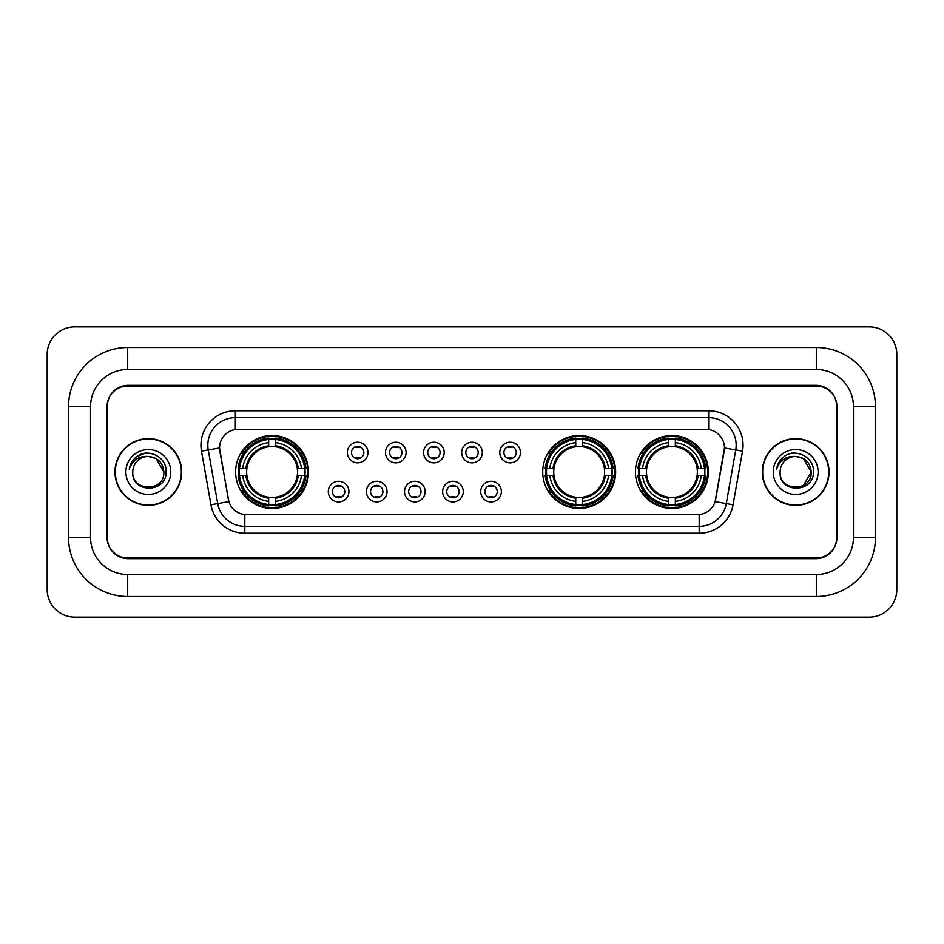 <?xml version="1.0" encoding="UTF-8"?>
<svg xmlns="http://www.w3.org/2000/svg" width="944" height="944" viewBox="0 0 944 944"><rect width="100%" height="100%" fill="white"/><g stroke="black" fill="none" stroke-linecap="round" stroke-linejoin="round"><path stroke-width="1.42" d="M542.717 472A36.462 36.462 0 0 0 579.179 508.462A36.462 36.462 0 0 0 615.641 472A36.462 36.462 0 0 0 579.179 435.538A36.462 36.462 0 0 0 542.717 472M635.454 472A36.462 36.462 0 0 0 671.916 508.462A36.462 36.462 0 0 0 708.378 472A36.462 36.462 0 0 0 671.916 435.538A36.462 36.462 0 0 0 635.454 472M235.622 472A36.462 36.462 0 0 0 272.084 508.462A36.462 36.462 0 0 0 308.546 472A36.462 36.462 0 0 0 272.084 435.538A36.462 36.462 0 0 0 235.622 472M348.926 491.612A10.313 10.313 0 0 1 338.613 501.925A10.313 10.313 0 0 1 328.288 491.612A10.313 10.313 0 0 1 338.613 481.287A10.313 10.313 0 0 1 348.926 491.612M332.418 491.612A6.195 6.195 0 0 0 338.613 497.795A6.195 6.195 0 0 0 344.796 491.612A6.195 6.195 0 0 0 338.613 485.417A6.195 6.195 0 0 0 332.418 491.612M387.04 491.612A10.313 10.313 0 0 1 376.727 501.925A10.313 10.313 0 0 1 366.402 491.612A10.313 10.313 0 0 1 376.727 481.287A10.313 10.313 0 0 1 387.04 491.612M370.532 491.612A6.195 6.195 0 0 0 376.727 497.795A6.195 6.195 0 0 0 382.91 491.612A6.195 6.195 0 0 0 376.727 485.417A6.195 6.195 0 0 0 370.532 491.612M425.154 491.612A10.313 10.313 0 0 1 414.829 501.925A10.313 10.313 0 0 1 404.516 491.612A10.313 10.313 0 0 1 414.829 481.287A10.313 10.313 0 0 1 425.154 491.612M408.646 491.612A6.195 6.195 0 0 0 414.829 497.795A6.195 6.195 0 0 0 421.024 491.612A6.195 6.195 0 0 0 414.829 485.417A6.195 6.195 0 0 0 408.646 491.612M463.268 491.612A10.313 10.313 0 0 1 452.943 501.925A10.313 10.313 0 0 1 442.63 491.612A10.313 10.313 0 0 1 452.943 481.287A10.313 10.313 0 0 1 463.268 491.612M446.748 491.612A6.195 6.195 0 0 0 452.943 497.795A6.195 6.195 0 0 0 459.138 491.612A6.195 6.195 0 0 0 452.943 485.417A6.195 6.195 0 0 0 446.748 491.612M501.37 491.612A10.313 10.313 0 0 1 491.057 501.925A10.313 10.313 0 0 1 480.732 491.612A10.313 10.313 0 0 1 491.057 481.287A10.313 10.313 0 0 1 501.37 491.612M484.862 491.612A6.195 6.195 0 0 0 491.057 497.795A6.195 6.195 0 0 0 497.252 491.612A6.195 6.195 0 0 0 491.057 485.417A6.195 6.195 0 0 0 484.862 491.612M367.983 452.53A10.313 10.313 0 0 1 357.67 462.855A10.313 10.313 0 0 1 347.345 452.53A10.313 10.313 0 0 1 357.67 442.217A10.313 10.313 0 0 1 367.983 452.53M351.475 452.53A6.195 6.195 0 0 0 357.67 458.725A6.195 6.195 0 0 0 363.853 452.53A6.195 6.195 0 0 0 357.67 446.335A6.195 6.195 0 0 0 351.475 452.53M406.097 452.53A10.313 10.313 0 0 1 395.772 462.855A10.313 10.313 0 0 1 385.459 452.53A10.313 10.313 0 0 1 395.772 442.217A10.313 10.313 0 0 1 406.097 452.53M389.589 452.53A6.195 6.195 0 0 0 395.772 458.725A6.195 6.195 0 0 0 401.967 452.53A6.195 6.195 0 0 0 395.772 446.335A6.195 6.195 0 0 0 389.589 452.53M444.211 452.53A10.313 10.313 0 0 1 433.886 462.855A10.313 10.313 0 0 1 423.573 452.53A10.313 10.313 0 0 1 433.886 442.217A10.313 10.313 0 0 1 444.211 452.53M427.703 452.53A6.195 6.195 0 0 0 433.886 458.725A6.195 6.195 0 0 0 440.081 452.53A6.195 6.195 0 0 0 433.886 446.335A6.195 6.195 0 0 0 427.703 452.53M482.313 452.53A10.313 10.313 0 0 1 472 462.855A10.313 10.313 0 0 1 461.687 452.53A10.313 10.313 0 0 1 472 442.217A10.313 10.313 0 0 1 482.313 452.53M465.805 452.53A6.195 6.195 0 0 0 472 458.725A6.195 6.195 0 0 0 478.195 452.53A6.195 6.195 0 0 0 472 446.335A6.195 6.195 0 0 0 465.805 452.53M520.427 452.53A10.313 10.313 0 0 1 510.114 462.855A10.313 10.313 0 0 1 499.789 452.53A10.313 10.313 0 0 1 510.114 442.217A10.313 10.313 0 0 1 520.427 452.53M503.919 452.53A6.195 6.195 0 0 0 510.114 458.725A6.195 6.195 0 0 0 516.297 452.53A6.195 6.195 0 0 0 510.114 446.335A6.195 6.195 0 0 0 503.919 452.53M210.937 504.804L201.473 451.138A34.397 34.397 0 0 1 235.351 410.77L708.649 410.77A34.397 34.397 0 0 1 742.527 451.138L733.063 504.804A34.397 34.397 0 0 1 699.185 533.23L244.815 533.23A34.397 34.397 0 0 1 210.937 504.804L228.873 501.642L219.81 451.149A18.573 18.573 0 0 1 238.1 429.343L705.9 429.343A18.573 18.573 0 0 1 724.19 451.149L715.694 499.305A18.573 18.573 0 0 1 697.404 514.657L246.596 514.657A18.573 18.573 0 0 1 228.306 499.305L219.527 447.963L208.246 449.946A27.518 27.518 0 0 1 235.351 417.649L708.649 417.649A27.518 27.518 0 0 1 735.754 449.946L726.29 503.612A27.518 27.518 0 0 1 699.185 526.351L244.815 526.351A27.518 27.518 0 0 1 217.71 503.612L208.246 449.946A27.518 27.518 0 0 1 207.833 445.167M238.903 475.434A33.37 33.37 0 0 1 238.903 468.566M638.722 475.434A33.37 33.37 0 0 1 638.722 468.566M545.998 475.434A33.37 33.37 0 0 1 545.998 468.566M127.688 347.486L127.688 369.493L816.312 369.493L816.312 347.486A59.165 59.165 0 0 1 875.477 406.652A59.165 59.165 0 0 0 816.312 347.486L127.688 347.486A59.165 59.165 0 0 0 68.523 406.652L68.523 537.348A59.165 59.165 0 0 0 127.688 596.514L816.312 596.514A59.165 59.165 0 0 0 875.477 537.348L875.477 406.652L853.459 406.652A37.146 37.146 0 0 0 816.312 369.493L127.688 369.493A37.146 37.146 0 0 0 90.541 406.652L90.541 537.348A37.146 37.146 0 0 0 127.688 574.507L816.312 574.507A37.146 37.146 0 0 0 853.459 537.348L853.459 406.652L853.459 537.348L875.477 537.348M816.312 386.013L127.688 386.013A20.638 20.638 0 0 0 107.05 406.652L107.05 537.348A20.638 20.638 0 0 0 127.688 557.987L816.312 557.987A20.638 20.638 0 0 0 836.95 537.348L836.95 406.652A20.638 20.638 0 0 0 816.312 386.013M896.8 354.366A27.518 27.518 0 0 0 869.282 326.848L74.718 326.848A27.518 27.518 0 0 0 47.2 354.366L47.2 589.634A27.518 27.518 0 0 0 74.718 617.152L869.282 617.152A27.518 27.518 0 0 0 896.8 589.634L896.8 354.366M114.967 472A33.37 33.37 0 0 0 148.326 505.37A33.37 33.37 0 0 0 181.696 472A33.37 33.37 0 0 0 148.326 438.63A33.37 33.37 0 0 0 114.967 472M762.304 472A33.37 33.37 0 0 0 795.674 505.37A33.37 33.37 0 0 0 829.033 472A33.37 33.37 0 0 0 795.674 438.63A33.37 33.37 0 0 0 762.304 472M235.351 410.77L235.351 429.555L708.649 429.555L708.649 410.77M219.527 447.928L219.728 445.167M697.404 514.657L246.596 514.657M742.527 451.138L724.473 447.963L715.127 501.642L733.063 504.804M836.608 405.955A20.638 20.638 0 0 0 815.97 385.317L128.03 385.317A20.638 20.638 0 0 0 107.392 405.955L107.392 538.045A20.638 20.638 0 0 0 128.03 558.683L815.97 558.683A20.638 20.638 0 0 0 836.608 538.045L836.608 405.955L836.608 538.045M107.392 405.955L107.392 538.045M181.342 472A33.016 33.016 0 0 0 148.326 438.984A33.016 33.016 0 0 0 115.31 472A33.016 33.016 0 0 0 148.326 505.016A33.016 33.016 0 0 0 181.342 472M163.878 472C164.834 492.06 131.818 492.06 132.774 472C131.322 493.736 166.758 493.24 166.061 472C167.265 457.132 147.948 447.491 136.502 456.778C132.455 460.011 130.036 464.177 129.245 469.274C132.443 460.153 138.803 455.881 148.326 456.448L156.102 458.536L163.878 472C164.834 492.06 131.818 492.06 132.774 472C131.818 492.06 164.834 492.06 163.878 472C164.834 492.06 131.818 492.06 132.774 472C131.818 492.06 164.834 492.06 163.878 472L156.102 458.536L148.326 456.448L156.102 458.536L163.878 472C162.958 462.548 157.766 457.368 148.326 456.448A15.552 15.552 0 0 0 132.774 472M125.894 472A22.432 22.432 0 0 0 148.326 494.432A22.432 22.432 0 0 0 170.758 472A22.432 22.432 0 0 0 148.326 449.568A22.432 22.432 0 0 0 125.894 472M136.502 456.778L145.872 452.884M828.69 472A33.016 33.016 0 0 0 795.674 438.984A33.016 33.016 0 0 0 762.658 472A33.016 33.016 0 0 0 795.674 505.016A33.016 33.016 0 0 0 828.69 472M803.45 458.536L811.226 472C812.182 492.06 779.166 492.06 780.122 472A15.552 15.552 0 0 1 795.674 456.448L803.45 458.536L811.226 472L803.45 485.464L811.226 472C812.182 492.06 779.166 492.06 780.122 472C778.67 493.736 814.106 493.24 813.409 472C814.613 457.132 795.296 447.491 783.85 456.778C779.803 460.011 777.384 464.177 776.593 469.274C779.791 460.153 786.151 455.881 795.674 456.448L803.45 458.536L811.226 472L803.45 485.464M795.674 456.448C805.114 457.368 810.306 462.548 811.226 472M773.242 472A22.432 22.432 0 0 0 795.674 494.432A22.432 22.432 0 0 0 818.106 472A22.432 22.432 0 0 0 795.674 449.568A22.432 22.432 0 0 0 773.242 472M791.638 453.155L793.22 452.884M359.381 447.539L359.381 446.583L359.381 447.539A5.275 5.275 0 0 0 355.947 447.539L355.947 446.583M355.947 458.477L355.947 457.521A5.275 5.275 0 0 0 359.381 457.521L359.381 458.477M397.495 447.539L397.495 446.583L397.495 447.539A5.275 5.275 0 0 0 394.061 447.539L394.061 446.583M394.061 458.477L394.061 457.521A5.275 5.275 0 0 0 397.495 457.521L397.495 458.477M435.609 447.539L435.609 446.583L435.609 447.539A5.275 5.275 0 0 0 432.163 447.539L432.163 446.583M432.163 458.477L432.163 457.521A5.275 5.275 0 0 0 435.609 457.521L435.609 458.477M473.723 447.539L473.723 446.583L473.723 447.539A5.275 5.275 0 0 0 470.277 447.539L470.277 446.583M470.277 458.477L470.277 457.521A5.275 5.275 0 0 0 473.723 457.521L473.723 458.477M511.837 447.539L511.837 446.583L511.837 447.539A5.275 5.275 0 0 0 508.391 447.539L508.391 446.583M508.391 458.477L508.391 457.521A5.275 5.275 0 0 0 511.837 457.521L511.837 458.477M336.89 497.559L336.89 496.591A5.275 5.275 0 0 0 340.324 496.591L340.324 497.559M340.324 485.653L340.324 486.62A5.275 5.275 0 0 0 336.89 486.62L336.89 485.653M375.004 497.559L375.004 496.591A5.275 5.275 0 0 0 378.438 496.591L378.438 497.559M378.438 485.653L378.438 486.62A5.275 5.275 0 0 0 375.004 486.62L375.004 485.653M413.118 497.559L413.118 496.591A5.275 5.275 0 0 0 416.552 496.591L416.552 497.559M416.552 485.653L416.552 486.62A5.275 5.275 0 0 0 413.118 486.62L413.118 485.653M451.22 497.559L451.22 496.591A5.275 5.275 0 0 0 454.666 496.591L454.666 497.559M454.666 485.653L454.666 486.62A5.275 5.275 0 0 0 451.22 486.62L451.22 485.653M489.334 497.559L489.334 496.591A5.275 5.275 0 0 0 492.78 496.591L492.78 497.559M492.78 485.653L492.78 486.62A5.275 5.275 0 0 0 489.334 486.62L489.334 485.653M275.53 504.568L275.53 505.949A34.126 34.126 0 0 0 306.033 475.434L304.652 475.434A32.745 32.745 0 0 1 275.53 504.568L275.53 501.382A29.583 29.583 0 0 0 301.466 475.434L297.301 475.434A25.453 25.453 0 0 0 275.53 446.783L275.53 439.432A32.745 32.745 0 0 1 304.652 468.566L306.033 468.566A34.126 34.126 0 0 0 275.53 438.051L275.53 439.432M239.516 475.434L238.136 475.434A34.126 34.126 0 0 0 268.651 505.949L268.651 504.568A32.745 32.745 0 0 1 239.516 475.434L242.702 475.434A29.583 29.583 0 0 0 268.651 501.382L268.651 497.217A25.453 25.453 0 0 0 297.301 475.434L298.328 475.434A26.456 26.456 0 0 1 275.53 498.231L275.53 501.382M268.651 439.432L268.651 438.051A34.126 34.126 0 0 0 238.136 468.566L239.516 468.566A32.745 32.745 0 0 1 268.651 439.432L268.651 442.618A29.583 29.583 0 0 0 242.702 468.566L246.868 468.566A25.453 25.453 0 0 0 268.651 497.217L268.651 498.231A26.456 26.456 0 0 1 245.853 475.434L242.702 475.434M239.587 475.434A32.674 32.674 0 0 1 239.587 468.566M275.53 439.503A32.674 32.674 0 0 0 268.651 439.503M304.582 468.566A32.674 32.674 0 0 1 304.582 475.434M304.652 468.566L301.466 468.566A29.583 29.583 0 0 0 275.53 442.618M301.466 475.434L304.652 475.434M268.651 501.382L268.651 504.568M297.301 468.566L301.466 468.566M275.53 497.264L275.53 498.231M268.651 497.217A25.453 25.453 0 0 1 246.868 475.434L245.853 475.434M275.53 504.497A32.674 32.674 0 0 1 268.651 504.497M242.702 468.566L239.516 468.566M268.651 446.736L268.651 442.618M275.53 446.783A25.453 25.453 0 0 0 246.868 468.566L245.853 468.566A26.456 26.456 0 0 1 268.651 445.769M275.53 446.736L275.53 445.769A26.456 26.456 0 0 1 298.328 468.566M243.458 453.427L241.511 453.427A35.778 35.778 0 0 1 307.862 472A35.778 35.778 0 0 1 241.511 490.573L243.458 490.573M582.625 504.568L582.625 505.949A34.126 34.126 0 0 0 613.128 475.434L611.747 475.434A32.745 32.745 0 0 1 582.625 504.568L582.625 501.382A29.583 29.583 0 0 0 608.561 475.434L604.396 475.434A25.453 25.453 0 0 0 582.625 446.783L582.625 439.432A32.745 32.745 0 0 1 611.747 468.566L613.128 468.566A34.126 34.126 0 0 0 582.625 438.051L582.625 439.432M546.611 475.434L545.231 475.434A34.126 34.126 0 0 0 575.746 505.949L575.746 504.568A32.745 32.745 0 0 1 546.611 475.434L549.797 475.434A29.583 29.583 0 0 0 575.746 501.382L575.746 497.217A25.453 25.453 0 0 0 604.396 475.434L605.423 475.434A26.456 26.456 0 0 1 582.625 498.231L582.625 501.382M575.746 439.432L575.746 438.051A34.126 34.126 0 0 0 545.231 468.566L546.611 468.566A32.745 32.745 0 0 1 575.746 439.432L575.746 442.618A29.583 29.583 0 0 0 549.797 468.566L553.963 468.566A25.453 25.453 0 0 0 575.746 497.217L575.746 498.231A26.456 26.456 0 0 1 552.948 475.434L549.797 475.434M546.682 475.434A32.674 32.674 0 0 1 546.682 468.566M582.625 439.503A32.674 32.674 0 0 0 575.746 439.503M611.677 468.566A32.674 32.674 0 0 1 611.677 475.434M611.747 468.566L608.561 468.566A29.583 29.583 0 0 0 582.625 442.618M608.561 475.434L611.747 475.434M575.746 501.382L575.746 504.568M604.396 468.566L608.561 468.566M582.625 497.264L582.625 498.231M575.746 497.217A25.453 25.453 0 0 1 553.963 475.434L552.948 475.434M582.625 504.497A32.674 32.674 0 0 1 575.746 504.497M549.797 468.566L546.611 468.566M575.746 446.736L575.746 442.618M582.625 446.783A25.453 25.453 0 0 0 553.963 468.566L552.948 468.566A26.456 26.456 0 0 1 575.746 445.769M582.625 446.736L582.625 445.769A26.456 26.456 0 0 1 605.423 468.566M550.553 453.427L548.606 453.427A35.778 35.778 0 0 1 614.957 472A35.778 35.778 0 0 1 548.606 490.573L550.553 490.573M675.349 504.568L675.349 505.949A34.126 34.126 0 0 0 705.864 475.434L704.484 475.434A32.745 32.745 0 0 1 675.349 504.568L675.349 501.382A29.583 29.583 0 0 0 701.298 475.434L697.132 475.434A25.453 25.453 0 0 0 675.349 446.783L675.349 439.432A32.745 32.745 0 0 1 704.484 468.566L705.864 468.566A34.126 34.126 0 0 0 675.349 438.051L675.349 439.432M639.348 475.434L637.967 475.434A34.126 34.126 0 0 0 668.47 505.949L668.47 504.568A32.745 32.745 0 0 1 639.348 475.434L642.534 475.434A29.583 29.583 0 0 0 668.47 501.382L668.47 497.217A25.453 25.453 0 0 0 697.132 475.434L698.147 475.434A26.456 26.456 0 0 1 675.349 498.231L675.349 501.382M668.47 439.432L668.47 438.051A34.126 34.126 0 0 0 637.967 468.566L639.348 468.566A32.745 32.745 0 0 1 668.47 439.432L668.47 442.618A29.583 29.583 0 0 0 642.534 468.566L646.699 468.566A25.453 25.453 0 0 0 668.47 497.217L668.47 498.231A26.456 26.456 0 0 1 645.672 475.434L642.534 475.434M639.418 475.434A32.674 32.674 0 0 1 639.418 468.566M675.349 439.503A32.674 32.674 0 0 0 668.47 439.503M704.413 468.566A32.674 32.674 0 0 1 704.413 475.434M704.484 468.566L701.298 468.566A29.583 29.583 0 0 0 675.349 442.618M701.298 475.434L704.484 475.434M668.47 501.382L668.47 504.568M697.132 468.566L701.298 468.566M675.349 497.264L675.349 498.231M668.47 497.217A25.453 25.453 0 0 1 646.699 475.434L645.672 475.434M675.349 504.497A32.674 32.674 0 0 1 668.47 504.497M642.534 468.566L639.348 468.566M668.47 446.736L668.47 442.618M675.349 446.783A25.453 25.453 0 0 0 646.699 468.566L645.672 468.566A26.456 26.456 0 0 1 668.47 445.769M675.349 446.736L675.349 445.769A26.456 26.456 0 0 1 698.147 468.566M643.289 453.427L641.342 453.427A35.778 35.778 0 0 1 707.681 472A35.778 35.778 0 0 1 641.342 490.573L643.289 490.573M816.312 596.514L816.312 574.507L127.688 574.507L127.688 596.514M68.523 537.348L90.541 537.348L90.541 406.652L68.523 406.652M699.185 514.563L699.185 533.23M244.815 533.23L244.815 514.563M201.473 451.138L208.246 449.946M275.53 497.217A25.453 25.453 0 0 0 297.301 475.434M268.651 504.804A32.981 32.981 0 0 0 275.53 504.804M304.888 475.434A32.981 32.981 0 0 0 304.888 468.566M275.53 439.196A32.981 32.981 0 0 0 268.651 439.196M582.625 497.217A25.453 25.453 0 0 0 604.396 475.434M575.746 504.804A32.981 32.981 0 0 0 582.625 504.804M611.983 475.434A32.981 32.981 0 0 0 611.983 468.566M582.625 439.196A32.981 32.981 0 0 0 575.746 439.196M675.349 497.217A25.453 25.453 0 0 0 697.132 475.434M668.47 504.804A32.981 32.981 0 0 0 675.349 504.804M704.72 475.434A32.981 32.981 0 0 0 704.72 468.566M675.349 439.196A32.981 32.981 0 0 0 668.47 439.196"/></g></svg>
